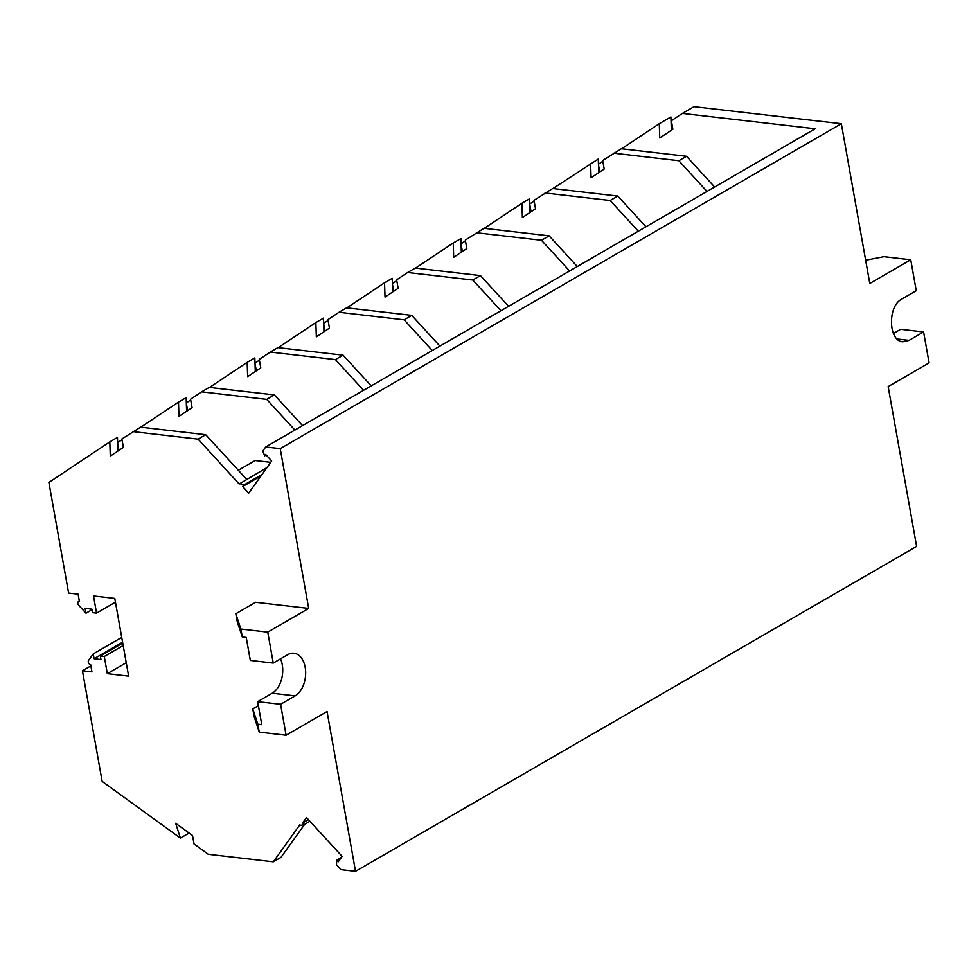 <?xml version="1.0" encoding="UTF-8"?>
<svg xmlns="http://www.w3.org/2000/svg" width="978" height="978" viewBox="0 0 978 978"><rect width="100%" height="100%" fill="white"/><g stroke="black" fill="none" stroke-linecap="round" stroke-linejoin="round"><path stroke-width="1.47" d="M267.006 467.557L239.182 484.012L198.057 439.146L205.71 434.709L140.587 427.166L121.895 438.951L123.399 447.423L110.282 456.164L109.817 441.885L48.9 482.46L68.607 593.071L78.106 594.172L79.389 601.384A2.555 1.785 59.9 0 0 78.533 601.556A2.555 1.785 59.9 0 0 78.717 605.284L85.978 613.206L92.091 609.673M121.724 637.411L93.24 653.903L88.546 660.443A2.555 1.785 -120.1 0 0 88.582 662.986A2.555 1.785 -120.1 0 0 90.661 664.673L91.944 671.886L82.445 670.786L90.881 665.896M259.256 732.119L257.837 724.185L261.774 724.637L257.679 701.642L280.6 704.294L286.114 735.224L259.256 732.119L254.194 716.85L252.776 708.916L257.837 724.185M304.659 824.32L280.979 857.376L273.327 861.814L208.265 854.283L194.047 843.977L192.532 835.505L175.685 823.305L180.392 838.085L188.057 833.647L187.483 831.85M242.299 636.959L240.894 629.037L267.752 632.143L273.253 663.072L250.331 660.419L246.236 637.424L242.299 636.959L237.238 621.69L235.832 613.768L240.894 629.037M238.326 470.284L255.16 460.54L270.747 462.349M115.453 602.179L96.553 613.12L92.629 612.668L92.005 609.184L85.123 608.377L85.978 613.206M126.235 662.717L107.335 673.659L128.631 676.128L114.781 598.414L93.497 595.957L96.553 613.12M273.327 861.814L299.879 824.747L300.503 825.42L304.146 824.613L302.618 822.95L306.505 817.522L342.117 856.373L338.229 861.801L336.689 860.127L336.493 864.699L341.029 869.65L355.527 871.325L327.055 711.519L286.114 735.224M309.928 821.263L304.146 824.613M258.388 705.664L252.776 708.916M257.679 701.642L272.202 693.231L295.136 695.884L280.6 704.294M273.253 663.072L287.789 654.649A22.188 14.083 96.6 0 1 294.011 653.231A22.188 14.083 96.6 0 1 305.662 672.02A22.188 14.083 96.6 0 1 295.136 695.884M122.592 642.228L94.096 658.732L93.24 653.903M621.617 148.778L659.282 123.68L659.759 137.971L672.876 129.23L671.373 120.759L682.387 113.411L815.187 128.778L265.71 446.97L262.801 451.029L264.671 455.834L265.661 454.452L271.688 461.029L248.718 493.108L242.691 486.531L261.028 475.907M266.15 454.99L264.671 455.834M897.107 338.975L909.063 340.368L923.587 331.945L929.1 362.875L888.158 386.591L916.618 546.396L355.527 871.325M267.752 632.143L308.693 608.426L280.234 448.645L841.337 123.717L869.797 283.498L910.738 259.793L883.88 256.688L865.652 260.234M117.922 451.078L117.47 437.447L109.817 441.885M246.639 479.354L205.71 434.709M272.202 693.231A22.188 14.083 96.6 0 0 280.539 658.854M94.096 658.732L100.966 659.527L100.355 656.042L104.279 656.495L107.335 673.659M302.618 822.95L308.4 819.588M122.739 643.072L100.355 656.042M308.693 608.426L255.637 602.289L235.832 613.768M280.234 448.645L265.71 446.97M239.586 483.45L243.681 485.149L242.691 486.531M198.057 439.146L132.922 431.604M82.445 670.786L102.152 781.398L180.392 838.085M294.891 430.075L266.737 399.366L274.402 394.929L209.268 387.398L201.602 391.836L266.737 399.366M302.544 425.638L274.402 394.929M201.602 391.836L190.576 399.183L192.091 407.655L178.974 416.396L178.497 402.105L140.832 427.203M122.03 439.721L117.641 442.643M118.961 450.393L117.666 443.12M186.602 411.298L186.162 397.667L178.497 402.105M209.512 387.422L247.177 362.325L247.654 376.616L260.771 367.875L259.256 359.403L270.295 352.056L335.417 359.586L363.571 390.308M371.237 385.87L343.082 355.161L277.948 347.618L270.295 352.056M335.417 359.586L343.082 355.161M186.333 402.863L190.71 399.953M186.346 403.339L187.642 410.613M255.295 371.53L254.842 357.899L247.177 362.325M323.975 331.75L323.522 318.119L315.87 322.557L316.334 336.848L329.452 328.107L327.948 319.635L338.975 312.275L404.11 319.818L432.252 350.527M439.917 346.09L411.762 315.381L404.11 319.818M315.87 322.557L278.204 347.642M259.402 360.173L255.013 363.095M256.322 370.845L255.026 363.571M411.762 315.381L346.64 307.85L338.975 312.275M104.279 656.495L123.179 645.553M336.689 860.127L341.359 857.425M243.681 485.149L262.018 474.526M461.078 244.243L462.374 251.517M530.027 212.434L529.575 198.791L521.922 203.228L522.386 217.519L535.504 208.779L534 200.307L552.692 188.522L617.815 196.052L610.162 200.49L638.304 231.199M598.719 172.654L598.267 159.023L552.937 188.546M534.135 201.077L529.746 203.999M590.602 163.46L591.079 177.751L604.196 169.011L602.68 160.526L621.372 148.742L686.507 156.284L678.842 160.722L706.996 191.431M545.027 192.959L610.162 200.49M461.066 243.766L465.455 240.845M484.257 228.326L521.922 203.228M714.649 186.994L686.507 156.284M392.667 291.982L392.215 278.339L384.55 282.776L385.026 297.067L398.144 288.327L396.628 279.855L407.655 272.507L472.79 280.038L500.944 310.747M508.597 306.322L480.455 275.613L415.32 268.07L407.655 272.507M480.455 275.613L472.79 280.038M384.55 282.776L346.884 307.874M328.082 320.405L323.694 323.315M325.014 331.065L323.718 323.791M393.694 291.297L392.398 284.011M461.347 252.202L460.895 238.571L453.23 243.009L453.706 257.3L466.824 248.559L465.308 240.087L484 228.302L549.135 235.832L541.47 240.27L569.624 270.979M453.23 243.009L415.564 268.094M396.762 280.625L392.386 283.547M577.289 266.542L549.135 235.832M476.347 232.727L541.47 240.27M613.707 153.179L678.842 160.722M531.066 211.737L529.77 204.463M671.348 130.245L670.908 116.944L659.282 123.68M909.063 340.368L902.841 341.787C888.354 341.224 887.437 306.261 901.716 299.134L916.252 290.71L910.738 259.793M923.587 331.945L900.665 329.293L893.379 333.51M841.337 123.717L694.013 106.675L682.387 113.411M598.438 164.218L602.815 161.297M645.969 226.774L617.815 196.052M598.45 164.695L599.746 171.969M79.328 601.079L78.533 601.556"/></g></svg>
